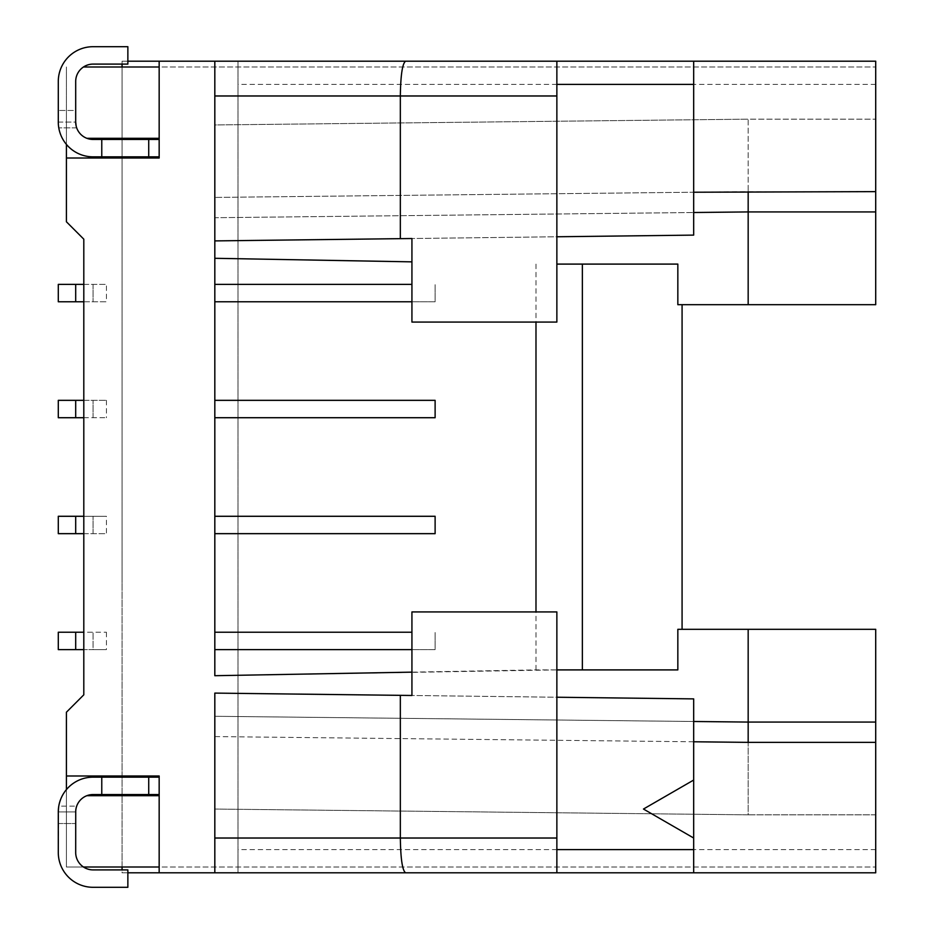<?xml version="1.0" encoding="UTF-8"?>
<svg xmlns="http://www.w3.org/2000/svg" width="934" height="934" viewBox="0 0 934 934"><rect width="100%" height="100%" fill="white"/><g stroke="black" fill="none" stroke-linecap="round" stroke-linejoin="round"><path stroke-width="0.7" stroke-dasharray="4.67 3.5" d="M693.67 721.492L214.82 716.285L748.169 722.075L748.169 814.833L214.82 809.042L214.82 693.098L214.82 736.576L693.67 741.771L693.67 698.889L214.82 693.098L214.82 872.811M556.862 697.231L556.862 611.933L411.929 611.933L411.929 695.48L556.862 697.231L556.862 872.811L875.707 872.811L238.007 872.811L238.007 61.189L238.007 872.811L122.062 872.811L122.062 582.944L122.062 867.009L66.407 867.009L66.407 789.604M411.929 322.067L411.929 238.52L556.862 236.769L556.862 322.067L411.929 322.067M556.862 236.769L556.862 61.189L875.707 61.189L875.707 66.991L875.707 61.189L122.062 61.189L122.062 582.944L122.062 66.991L875.707 66.991L159.165 66.991L159.165 61.189L875.707 61.189L875.707 304.682L682.077 304.682L682.077 629.318L875.707 629.318L875.707 872.811L875.707 867.009L875.707 872.811L405.636 872.811M66.407 144.396L66.407 66.991L66.407 221.778L83.803 239.174L83.803 284.391L106.429 284.391L58.293 284.391L58.293 301.775L106.429 301.775L106.429 284.391M93.073 284.391L93.073 301.775L93.073 284.391M106.429 632.225L106.429 649.609L93.073 649.609L93.073 632.225L58.293 632.225L58.293 649.609L93.073 649.609L93.073 632.225L106.429 632.225L83.803 632.225L83.803 516.28L106.429 516.28L58.293 516.28L58.293 533.664L106.429 533.664L106.429 516.28M875.707 191.633L748.169 191.633L214.82 197.424L693.67 192.229L693.67 235.111L214.82 240.902L214.82 197.424L214.82 217.715L748.169 211.925L748.169 119.167L875.707 119.167L748.169 119.167L214.82 124.958L214.82 240.902L214.82 61.189M693.67 192.229L693.67 61.189M411.929 261.859L214.82 258.298L214.82 284.391L411.929 284.391M75.689 516.28L75.689 533.664M58.293 110.469L58.293 81.48A34.78 34.78 -84.2 0 1 93.073 46.7L127.865 46.7L127.865 64.096L93.073 64.096A17.396 17.396 -84.2 0 0 75.689 81.48L75.689 122.062L75.689 110.469L58.293 110.469L75.689 110.469L75.689 122.062L76.681 127.865A17.396 17.396 -84.2 0 0 93.073 139.458L159.165 139.458L159.165 156.842L159.165 139.458M214.82 516.28L435.116 516.28L435.116 533.664L214.82 533.664M83.803 632.225L83.803 649.609L106.429 649.609M58.293 823.531L75.689 823.531L58.293 823.531L75.689 823.531L58.293 823.531L58.293 811.938A34.78 34.78 95.4 0 1 93.073 777.158L159.165 777.158L159.165 794.542L159.165 777.158M875.707 211.925L875.707 119.167L875.707 211.925L748.169 211.925L748.169 119.167L214.82 124.958L214.82 217.715L693.67 212.508M677.839 629.318L682.077 629.318M693.67 780.053L643.468 809.042L693.67 838.02M93.073 794.542A17.396 17.396 -84.6 0 0 75.689 811.938L75.689 852.52A17.396 17.396 -84.6 0 0 93.073 869.904L127.865 869.904L127.865 887.3L93.073 887.3A34.78 34.78 95.4 0 1 58.293 852.52L58.784 806.135L76.681 806.135A17.396 17.396 95.4 0 1 93.073 794.542L101.771 794.542L101.771 777.158L101.771 794.542L93.073 794.542L159.165 794.542M75.724 810.712L75.923 809.042M58.445 125.354L58.784 127.865A34.78 34.78 -84.2 0 0 93.073 156.842L101.771 156.842L101.771 139.458L101.771 156.842L101.771 139.458L101.771 156.842L93.073 156.842L159.165 156.842M148.728 777.158L148.728 794.542M93.073 533.664L93.073 516.28L93.073 533.664M159.165 158.009L159.165 66.991M83.803 417.72L83.803 400.336L106.429 400.336L58.293 400.336L58.293 417.72L106.429 417.72L83.803 417.72L83.803 516.28M122.062 66.991L83.465 66.991M405.636 61.189L159.165 61.189M127.865 61.189L122.062 61.189L122.062 64.096M86.839 138.302L159.165 138.302M214.82 632.225L411.929 632.225M101.771 777.158L101.771 794.542M75.689 632.225L75.689 649.609M75.689 400.336L75.689 417.72M411.929 301.775L435.116 301.775L435.116 284.391L435.116 301.775L214.82 301.775L214.82 400.336L435.116 400.336L435.116 417.72L214.82 417.72M75.689 284.391L75.689 301.775M411.929 672.141L535.988 669.9L677.839 669.9M556.862 669.9L214.82 675.702M556.862 264.1L677.839 264.1M535.988 669.9L535.988 611.933M535.988 264.1L535.988 322.067M677.839 304.682L682.077 304.682M83.803 400.336L83.803 284.391M411.929 649.609L435.116 649.609L435.116 632.225L435.116 649.609L214.82 649.609M875.707 722.075L748.169 722.075L748.169 814.833L875.707 814.833L875.707 722.075L875.707 814.833L748.169 814.833L214.82 809.042L214.82 716.285L214.82 736.576L748.169 742.367L875.707 742.367M127.865 872.811L122.062 872.811L122.062 869.904M86.839 795.698L159.165 795.698L159.165 867.009L875.707 867.009L159.165 867.009L159.165 872.811M83.465 867.009L66.407 867.009L66.407 712.222L83.803 694.826L83.803 649.609M83.803 533.664L106.429 533.664M76.681 127.865L58.784 127.865L76.681 127.865A17.396 17.396 -84.2 0 0 93.073 139.458A17.396 17.396 -84.2 0 1 75.689 122.062L58.293 122.062A34.78 34.78 -84.2 0 0 93.073 156.842A34.78 34.78 -84.2 0 1 58.784 127.865L58.538 126.183M693.67 741.771L693.67 872.811M83.803 301.775L106.429 301.775M106.429 400.336L106.429 417.72M66.407 775.991L159.165 775.991L159.165 795.698M75.689 823.531L75.689 811.938L58.293 811.938L75.689 811.938L75.689 823.531M93.073 417.72L93.073 400.336L93.073 417.72M75.689 811.938L76.681 806.135L58.784 806.135A34.78 34.78 95.4 0 1 93.073 777.158A34.78 34.78 95.4 0 0 58.784 806.135L58.293 811.938M214.82 284.391L214.82 301.775M101.771 156.842L101.771 139.458M148.728 156.842L148.728 139.458M58.293 122.062L75.689 122.062M875.707 84.387L238.007 84.387M875.707 849.613L238.007 849.613"/><path stroke-width="1.4" d="M400.336 238.66L411.929 238.52L411.929 322.067L556.862 322.067L556.862 61.189L405.636 61.189C402.426 63.302 400.651 74.895 400.336 95.98L400.336 238.66L214.82 240.902L214.82 61.189L159.165 61.189L159.165 158.009L66.407 158.009L66.407 221.778L83.803 239.174L83.803 694.826L66.407 712.222L66.407 775.991L159.165 775.991L159.165 872.811L214.82 872.811L214.82 693.098L411.929 695.48L411.929 611.933L556.862 611.933L556.862 872.811L405.636 872.811C402.426 870.698 400.651 859.105 400.336 838.02L400.336 695.34M556.862 697.231L693.67 698.889L693.67 780.053L643.468 809.042L693.67 838.02L693.67 872.811L214.82 872.811M159.165 158.009L66.407 158.009L66.407 144.396M556.862 236.769L693.67 235.111L693.67 61.189L214.82 61.189M411.929 284.391L214.82 284.391M75.689 533.664L75.689 516.28L58.293 516.28L58.293 533.664L83.803 533.664M101.771 139.458L93.073 139.458A17.396 17.396 95.8 0 1 75.689 122.062L75.689 81.48A17.396 17.396 95.8 0 1 93.073 64.096L127.865 64.096L127.865 46.7L93.073 46.7A34.78 34.78 -84.2 0 0 58.293 81.48L58.293 122.062A34.78 34.78 -84.2 0 0 93.073 156.842L101.771 156.842L101.771 139.458L148.728 139.458L148.728 156.842L101.771 156.842M214.82 533.664L435.116 533.664L435.116 516.28L214.82 516.28L214.82 675.702L411.929 672.141M693.67 192.229L875.707 191.633L875.707 61.189L693.67 61.189M75.689 649.609L75.689 632.225L58.293 632.225L58.293 649.609L83.803 649.609M58.293 110.469L58.293 122.062M83.803 516.28L75.689 516.28M76.296 807.373L76.681 806.135A17.396 17.396 95.4 0 1 93.073 794.542L101.771 794.542L101.771 777.158L93.073 777.158A34.78 34.78 95.4 0 0 58.293 811.938L58.293 852.52A34.78 34.78 95.4 0 0 93.073 887.3L127.865 887.3L127.865 869.904L93.073 869.904A17.396 17.396 95.4 0 1 75.689 852.52L75.724 810.712M101.771 777.158L159.165 777.158M693.67 212.508L748.169 211.925L748.169 304.682L875.707 304.682L875.707 191.633M748.169 629.318L748.169 722.075L875.707 722.075L875.707 629.318L677.839 629.318L677.839 669.9L582.361 669.9L582.361 264.1L677.839 264.1L677.839 304.682L748.169 304.682M411.929 261.859L214.82 258.298L214.82 240.902L214.82 675.702M75.689 284.391L75.689 301.775L58.293 301.775L58.293 284.391L83.803 284.391M75.923 809.042L76.191 807.793M159.165 794.542L148.728 794.542L148.728 777.158M83.803 400.336L75.689 400.336L75.689 417.72L83.803 417.72M159.165 66.991L83.465 66.991M159.165 61.189L127.865 61.189M122.062 66.991L122.062 64.096M159.165 138.302L86.839 138.302M411.929 632.225L214.82 632.225M75.689 417.72L58.293 417.72L58.293 400.336L75.689 400.336M58.293 823.531L58.293 811.938M214.82 417.72L435.116 417.72L435.116 400.336L214.82 400.336L214.82 516.28M556.862 669.9L582.361 669.9M556.862 264.1L582.361 264.1M535.988 611.933L535.988 322.067M682.077 304.682L682.077 629.318M875.707 211.925L748.169 211.925L748.169 191.633M75.689 301.775L83.803 301.775M159.165 872.811L127.865 872.811M122.062 869.904L122.062 867.009L159.165 867.009L83.465 867.009M159.165 795.698L86.839 795.698M693.67 780.053L693.67 838.02M693.67 741.771L748.169 742.367L748.169 722.075L693.67 721.492M748.169 742.367L875.707 742.367L875.707 722.075M875.707 742.367L875.707 872.811L693.67 872.811M411.929 649.609L214.82 649.609M66.407 789.604L66.407 775.991M411.929 301.775L214.82 301.775M83.803 632.225L75.689 632.225M75.689 811.938A17.396 17.396 95.4 0 1 93.073 794.542M101.771 794.542L148.728 794.542M159.165 139.458L148.728 139.458M76.681 127.865L76.296 126.639M76.191 126.218L75.689 122.062M58.538 126.183L58.445 125.354M159.165 156.842L148.728 156.842M556.862 95.98L214.82 95.98M693.67 84.387L556.862 84.387M693.67 849.613L556.862 849.613M214.82 838.02L556.862 838.02"/></g></svg>
